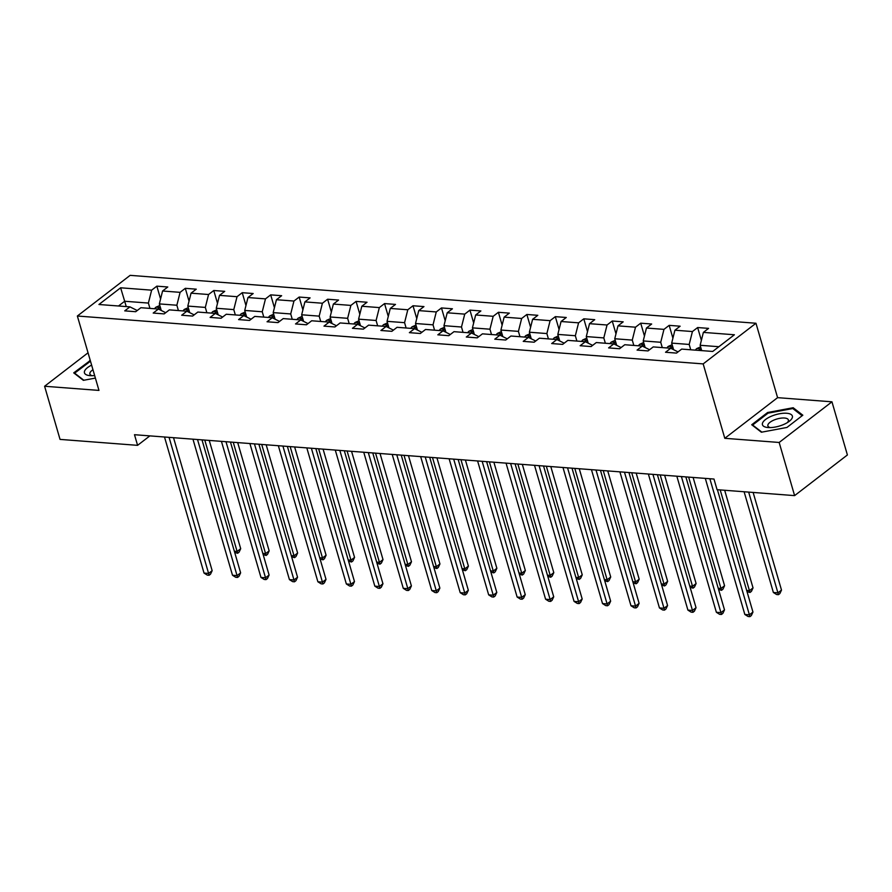 <?xml version="1.0" encoding="UTF-8"?>
<svg xmlns="http://www.w3.org/2000/svg" width="892" height="892" viewBox="0 0 892 892"><rect width="100%" height="100%" fill="white"/><g stroke="black" fill="none" stroke-linecap="round" stroke-linejoin="round"><path stroke-width="1.34" d="M755.97 323.25L130.143 275.349L77.359 316.013L703.175 363.903L755.97 323.25L777.59 397.654L724.795 438.307L779.162 442.465L831.957 401.813L777.59 397.654M831.957 401.813L847.4 454.965L794.605 495.618L779.162 442.465M137.234 310.527L129.942 306.87L124.735 310.873L135.684 311.709L140.891 307.707L158.408 309.045L153.201 313.059L164.15 313.895L169.357 309.881L186.874 311.219L181.667 315.233L192.616 316.069L197.823 312.055L215.34 313.404L210.122 317.407L221.071 318.254L226.278 314.24L243.795 315.578L238.588 319.592L249.537 320.429L254.744 316.415L272.261 317.753L267.054 321.767L278.003 322.603L283.21 318.6L300.727 319.938L295.52 323.941L306.458 324.788L311.676 320.774L329.181 322.112L323.974 326.126L334.924 326.963L340.131 322.949L357.647 324.287L352.44 328.301L363.39 329.137L368.597 325.134L386.113 326.472L380.906 330.486L391.856 331.322L397.063 327.308L414.579 328.646L409.372 332.66L420.31 333.497L425.529 329.483L443.034 330.832L437.827 334.834L448.776 335.671L453.983 331.668L471.5 333.006L466.293 337.02L477.242 337.856L482.449 333.842L499.966 335.18L494.759 339.194L505.708 340.03L510.915 336.016L528.432 337.366L523.225 341.368L534.163 342.205L539.37 338.202L556.887 339.54L551.68 343.554L562.629 344.39L567.836 340.376L585.353 341.714L580.146 345.728L591.095 346.564L596.302 342.55L613.819 343.899L608.612 347.902L619.561 348.75L624.768 344.736L642.285 346.074L637.078 350.088L648.016 350.924L653.223 346.91L670.739 348.248L665.532 352.262L676.482 353.098L681.689 349.095L712.708 351.459L734.395 334.768L703.375 332.393L708.582 328.379L697.644 327.542L701.368 340.387M129.942 306.87L98.923 304.495L120.621 287.793L151.629 290.168L156.847 286.154L160.571 298.998M697.644 327.542L692.426 331.545L674.921 330.207L680.128 326.204L669.178 325.357L663.971 329.371L646.455 328.033L651.662 324.019L640.712 323.183L635.505 327.197L617.989 325.859L623.196 321.845L612.246 321.008L607.039 325.011L589.523 323.673L594.73 319.671L583.792 318.823L578.585 322.837L561.068 321.499L566.275 317.485L555.326 316.649L550.119 320.663L532.602 319.314L537.809 315.311L526.86 314.475L521.653 318.477L504.136 317.139L509.343 313.125L498.394 312.289L493.187 316.303L475.67 314.965L480.877 310.951L469.939 310.115L464.732 314.129L447.215 312.78L452.422 308.777L441.473 307.941L436.266 311.944L418.749 310.606L423.956 306.592L413.007 305.755L407.8 309.769L390.283 308.431L395.49 304.417L384.541 303.581L379.334 307.595L361.817 306.246L367.036 302.243L356.086 301.407L350.879 305.41L333.363 304.072L338.57 300.058L327.62 299.221L322.413 303.235L304.897 301.897L310.104 297.883L299.154 297.047L293.947 301.05L276.431 299.712L281.638 295.709L270.689 294.862L265.481 298.876L247.965 297.538L253.183 293.524L242.234 292.688L237.027 296.702L219.51 295.363L224.717 291.35L213.768 290.513L208.561 294.516L191.044 293.178L196.251 289.175L185.302 288.328L180.095 292.342L162.578 291.004L167.785 286.99L156.847 286.154M794.605 495.618L717.068 489.686L713.979 479.049L134.491 434.705L137.58 445.342L149.856 435.887M161.251 310.472L159.345 303.904L176.861 305.242L178.411 310.572M165.689 312.702L158.408 309.045M162.578 291.004L159.345 303.904M180.095 292.342L176.861 305.242M189.717 312.657L187.811 306.079L205.327 307.417L206.877 312.757M194.155 314.876L186.874 311.219M191.044 293.178L187.811 306.079M208.561 294.516L205.327 307.417M218.183 314.831L216.265 308.253L233.782 309.602L235.332 314.932M222.621 317.061L215.34 313.404M219.51 295.363L216.265 308.253M237.027 296.702L233.782 309.602M246.638 317.006L244.731 310.438L262.248 311.776L263.798 317.106M251.087 319.236L243.795 315.578M247.965 297.538L244.731 310.438M265.481 298.876L262.248 311.776M275.104 319.191L273.197 312.613L290.714 313.951L292.264 319.291M279.542 321.421L272.261 317.753M276.431 299.712L273.197 312.613M293.947 301.05L290.714 313.951M303.57 321.365L301.663 314.787L319.18 316.136L320.73 321.466M308.008 323.595L300.727 319.938M304.897 301.897L301.663 314.787M322.413 303.235L319.18 316.136M332.036 323.54L330.118 316.972L347.635 318.31L349.185 323.64M336.474 325.77L329.181 322.112M333.363 304.072L330.118 316.972M350.879 305.41L347.635 318.31M360.491 325.725L358.584 319.146L376.101 320.484L377.65 325.825M364.928 327.955L357.647 324.287M361.817 306.246L358.584 319.146M379.334 307.595L376.101 320.484M388.957 327.899L387.05 321.332L404.567 322.67L406.116 328M393.394 330.129L386.113 326.472M390.283 308.431L387.05 321.332M407.8 309.769L404.567 322.67M417.423 330.073L415.516 323.506L433.033 324.844L434.571 330.174M421.86 332.303L414.579 328.646M418.749 310.606L415.516 323.506M436.266 311.944L433.033 324.844M445.888 332.259L443.971 325.68L461.487 327.018L463.037 332.359M450.326 334.489L443.034 330.832M447.215 312.78L443.971 325.68M464.732 314.129L461.487 327.018M474.343 334.433L472.437 327.866L489.953 329.204L491.503 334.533M478.781 336.663L471.5 333.006M475.67 314.965L472.437 327.866M493.187 316.303L489.953 329.204M502.809 336.607L500.903 330.04L518.419 331.378L519.969 336.719M507.247 338.837L499.966 335.18M504.136 317.139L500.903 330.04M521.653 318.477L518.419 331.378M531.275 338.793L529.369 332.214L546.874 333.563L548.424 338.893M535.713 341.023L528.432 337.366M532.602 319.314L529.369 332.214M550.119 320.663L546.874 333.563M559.741 340.967L557.823 334.4L575.34 335.738L576.89 341.067M564.179 343.197L556.887 339.54M561.068 321.499L557.823 334.4M578.585 322.837L575.34 335.738M588.196 343.152L586.289 336.574L603.806 337.912L605.356 343.253M592.634 345.382L585.353 341.714M589.523 323.673L586.289 336.574M607.039 325.011L603.806 337.912M616.662 345.327L614.755 338.748L632.272 340.097L633.822 345.427M621.1 347.557L613.819 343.899M617.989 325.859L614.755 338.748M635.505 327.197L632.272 340.097M645.128 347.501L643.221 340.934L660.727 342.272L662.277 347.601M649.566 349.731L642.285 346.074M646.455 328.033L643.221 340.934M663.971 329.371L660.727 342.272M673.594 349.686L671.676 343.108L689.193 344.446L690.742 349.787M678.032 351.916L670.739 348.248M674.921 330.207L671.676 343.108M692.426 331.545L689.193 344.446M701.692 350.623L700.142 345.282L718.863 346.72M703.375 332.393L700.142 345.282M88.04 352.797L44.6 386.258L60.043 439.399L137.58 445.342M44.6 386.258L98.967 390.417L77.359 316.013M724.795 438.307L703.175 363.903M126.229 306.58L124.679 301.251L118.513 305.989M149.945 308.398L148.395 303.068L124.679 301.251L120.621 287.793M151.629 290.168L148.395 303.068M669.178 325.357L672.914 338.213M640.712 323.183L644.448 336.028M612.246 321.008L615.982 333.853M583.792 318.823L587.516 331.679M555.326 316.649L559.061 329.494M526.86 314.475L530.595 327.319M498.394 312.289L502.129 325.134M469.939 310.115L473.663 322.96M441.473 307.941L445.208 320.786M413.007 305.755L416.742 318.6M384.541 303.581L388.276 316.426M356.086 301.407L359.81 314.252M327.62 299.221L331.356 312.066M299.154 297.047L302.89 309.892M270.689 294.862L274.424 307.718M242.234 292.688L245.958 305.532M213.768 290.513L217.503 303.358M185.302 288.328L189.037 301.184M793.178 407.733L767.622 412.505L751.722 424.748L761.378 432.219L786.945 427.446L802.833 415.204L793.178 407.733L793.59 409.138M90.282 360.502L73.724 372.867L83.38 380.338L95.388 378.085M767.856 413.308L767.622 412.505M89.858 361.427L89.624 360.624M709.865 478.736L749.392 614.811L744.831 614.465L705.304 478.391M717.413 489.708L752.959 612.068L749.392 614.811L749.904 616.651L748.076 616.506L744.831 614.465M752.959 612.068L751.332 615.547L749.904 616.651M700.61 346.877L696.708 348.594A6.356 4.103 94.4 0 0 695.426 350.143M744.106 491.748L773.375 592.489L777.936 592.834L781.503 590.091L753.127 492.44M701.079 350.578A6.356 4.103 -85.6 0 1 701.368 350.121C701.636 348.861 700.911 348.805 699.172 349.954A6.356 4.103 94.4 0 0 698.882 350.411M781.503 590.091L779.864 593.57L778.437 594.674L748.667 492.105M778.437 594.674L776.609 594.529L773.375 592.489M771.77 416.051A15.577 5.976 -16.2 0 0 762.493 423.209A15.577 5.976 -16.2 0 0 768.213 427.547A15.577 5.976 -16.2 0 0 783.042 424.759A15.577 5.976 -16.2 0 0 788.996 421.515A15.577 5.976 -16.2 0 0 789.565 413.776A15.577 5.976 -16.2 0 0 771.77 416.051M787.235 422.685A10.671 4.092 -16.2 0 0 788.383 419.942A10.671 4.092 -16.2 0 0 774.278 419.931A10.671 4.092 -16.2 0 0 767.889 425.897A10.671 4.092 -16.2 0 0 770.331 427.591M761.835 432.141L752.647 425.027L768.045 413.163L792.81 408.536L802.131 415.75M752.803 425.584L752.647 425.027M91.62 365.129A15.577 5.976 -16.2 0 0 90.125 375.655A15.577 5.976 -16.2 0 0 90.204 375.666A15.577 5.976 -16.2 0 0 94.652 375.543M83.826 380.248L74.638 373.146L90.482 361.193M74.805 373.703L74.638 373.146M92.969 369.745A10.671 4.092 -16.2 0 0 89.891 374.004A10.671 4.092 -16.2 0 0 92.322 375.71M681.399 476.562L720.937 612.637L716.365 612.28L676.838 476.216M685.859 476.908L724.505 609.883L720.937 612.637L721.438 614.465L719.61 614.332L716.365 612.28M724.505 609.883L722.866 613.373L721.438 614.465M652.933 474.388L692.471 610.451L687.91 610.106L648.372 474.031M657.404 474.722L696.039 607.708L692.471 610.451L692.972 612.291L691.144 612.146L687.91 610.106M696.039 607.708L694.4 611.187L692.972 612.291M672.144 344.702L668.242 346.419A6.356 4.103 94.4 0 0 666.96 347.958M746.682 590.448L749.47 590.66L753.038 587.906L724.672 490.265M672.289 349.028A6.356 4.103 -85.6 0 1 672.903 347.936C673.17 346.687 672.445 346.631 670.717 347.768A6.356 4.103 94.4 0 0 670.427 348.226M753.038 587.906L751.399 591.396L749.971 592.489L720.201 489.92M749.971 592.489L747.028 591.652M643.678 342.528L639.776 344.245A6.356 4.103 94.4 0 0 638.494 345.784M718.216 588.263L721.004 588.475L724.572 585.732L693.117 477.454M643.823 346.854A6.356 4.103 -85.6 0 1 644.437 345.762C644.715 344.513 643.979 344.457 642.251 345.594A6.356 4.103 94.4 0 0 641.961 346.051M724.572 585.732L722.933 589.211L721.505 590.314L688.646 477.12M721.505 590.314L718.573 589.467M624.478 472.202L664.005 608.277L659.444 607.931L619.907 471.857M628.938 472.548L667.573 605.534L664.005 608.277L664.507 610.117L662.689 609.972L659.444 607.931M667.573 605.534L665.934 609.013L664.507 610.117M596.012 470.028L635.539 606.103L630.978 605.746L591.452 469.671M600.472 470.363L639.107 603.349L635.539 606.103L636.052 607.931L634.223 607.798L630.978 605.746M639.107 603.349L637.479 606.839L636.052 607.931M567.546 467.843L607.084 603.917L602.524 603.572L562.986 467.497M572.006 468.188L610.652 601.175L607.084 603.917L607.586 605.757L605.757 605.612L602.524 603.572M610.652 601.175L609.013 604.653L607.586 605.757M615.212 340.343L611.321 342.06A6.356 4.103 94.4 0 0 610.028 343.61M689.75 586.089L692.538 586.3L696.106 583.558L664.652 475.28M615.357 344.669A6.356 4.103 -85.6 0 1 615.982 343.576C616.249 342.327 615.513 342.272 613.785 343.409A6.356 4.103 94.4 0 0 613.495 343.866M696.106 583.558L694.478 587.036L693.051 588.14L660.192 474.934M693.051 588.14L690.107 587.293M586.758 338.168L582.855 339.885A6.356 4.103 94.4 0 0 581.573 341.424M661.295 583.914L664.083 584.126L667.651 581.372L636.186 473.106M586.903 342.495A6.356 4.103 -85.6 0 1 587.516 341.402C587.783 340.153 587.059 340.097 585.33 341.235A6.356 4.103 94.4 0 0 585.029 341.692M667.651 581.372L666.012 584.862L664.585 585.955L631.726 472.76M664.585 585.955L661.641 585.119M558.292 335.994L554.389 337.711A6.356 4.103 94.4 0 0 553.107 339.25M632.829 581.729L635.617 581.941L639.185 579.198L607.731 470.92M558.437 340.32A6.356 4.103 -85.6 0 1 559.05 339.228C559.317 337.979 558.593 337.923 556.864 339.06A6.356 4.103 94.4 0 0 556.575 339.517M639.185 579.198L637.546 582.677L636.119 583.781L603.26 470.586M636.119 583.781L633.175 582.933M529.826 333.809L525.923 335.526A6.356 4.103 94.4 0 0 524.641 337.076M604.363 579.555L607.151 579.767L610.719 577.024L579.265 468.746M529.971 338.135A6.356 4.103 -85.6 0 1 530.584 337.042C530.863 335.793 530.127 335.738 528.399 336.875A6.356 4.103 94.4 0 0 528.109 337.332M610.719 577.024L609.08 580.502L607.664 581.606L574.805 468.4M607.664 581.606L604.72 580.759M501.36 331.634L497.468 333.352A6.356 4.103 94.4 0 0 496.175 334.89M575.898 577.38L578.696 577.592L582.253 574.838L550.799 466.572M501.505 335.961A6.356 4.103 -85.6 0 1 502.129 334.868C502.397 333.619 501.661 333.563 499.933 334.701A6.356 4.103 94.4 0 0 499.643 335.158M582.253 574.838L580.625 578.328L579.198 579.421L546.339 466.226M579.198 579.421L576.254 578.573M472.905 329.46L469.002 331.166A6.356 4.103 94.4 0 0 467.72 332.716M547.443 575.195L550.23 575.407L553.798 572.664L522.333 464.386M473.05 333.775A6.356 4.103 -85.6 0 1 473.663 332.694C473.931 331.445 473.206 331.389 471.478 332.526A6.356 4.103 94.4 0 0 471.188 332.984M553.798 572.664L552.159 576.143L550.732 577.247L517.873 464.052M550.732 577.247L547.788 576.399M444.439 327.275L440.537 328.992A6.356 4.103 94.4 0 0 439.254 330.542M518.977 573.021L521.764 573.233L525.332 570.49L493.878 462.212M444.584 331.601A6.356 4.103 -85.6 0 1 445.197 330.508C445.465 329.26 444.74 329.204 443.012 330.341A6.356 4.103 94.4 0 0 442.722 330.798M525.332 570.49L523.693 573.969L522.266 575.072L489.407 461.866M522.266 575.072L519.322 574.225M415.973 325.101L412.071 326.818A6.356 4.103 94.4 0 0 410.788 328.356M490.511 570.835L493.298 571.058L496.866 568.304L465.412 460.027M416.118 329.427A6.356 4.103 -85.6 0 1 416.731 328.334C417.01 327.085 416.274 327.029 414.546 328.167A6.356 4.103 94.4 0 0 414.256 328.624M496.866 568.304L495.238 571.794L493.811 572.887L460.952 459.692M493.811 572.887L490.868 572.04M387.507 322.915L383.616 324.632A6.356 4.103 94.4 0 0 382.322 326.182M462.045 568.661L464.843 568.873L468.4 566.13L436.946 457.852M387.652 327.241A6.356 4.103 -85.6 0 1 388.276 326.16C388.544 324.9 387.808 324.844 386.08 325.993A6.356 4.103 94.4 0 0 385.79 326.45M468.4 566.13L466.772 569.609L465.345 570.713L432.486 457.507M465.345 570.713L462.402 569.865M359.052 320.741L355.15 322.458A6.356 4.103 94.4 0 0 353.868 323.997M433.59 566.487L436.378 566.699L439.946 563.956L408.48 455.678M359.197 325.067A6.356 4.103 -85.6 0 1 359.81 323.974C360.078 322.726 359.353 322.67 357.625 323.807A6.356 4.103 94.4 0 0 357.335 324.264M439.946 563.956L438.307 567.435L436.879 568.527L404.02 455.333M436.879 568.527L433.936 567.691M330.586 318.567L326.684 320.284A6.356 4.103 94.4 0 0 325.402 321.822M405.124 564.302L407.912 564.524L411.48 561.77L380.025 453.493M330.731 322.893A6.356 4.103 -85.6 0 1 331.345 321.8C331.612 320.551 330.887 320.496 329.159 321.633A6.356 4.103 94.4 0 0 328.869 322.09M411.48 561.77L409.841 565.26L408.413 566.353L375.554 453.158M408.413 566.353L405.47 565.506M302.12 316.381L298.218 318.098A6.356 4.103 94.4 0 0 296.936 319.648M376.658 562.127L379.446 562.339L383.014 559.596L351.56 451.319M302.265 320.707A6.356 4.103 -85.6 0 1 302.879 319.626C303.157 318.366 302.421 318.31 300.693 319.459A6.356 4.103 94.4 0 0 300.403 319.916M383.014 559.596L381.386 563.075L379.959 564.179L347.1 450.973M379.959 564.179L377.015 563.331M273.654 314.207L269.763 315.924A6.356 4.103 94.4 0 0 268.47 317.463M348.203 559.953L350.991 560.165L354.559 557.411L323.094 449.144M273.799 318.533A6.356 4.103 -85.6 0 1 274.424 317.44C274.691 316.192 273.955 316.136 272.227 317.273A6.356 4.103 94.4 0 0 271.937 317.73M354.559 557.411L352.92 560.901L351.493 561.993L318.634 448.799M351.493 561.993L348.549 561.157M245.2 312.033L241.297 313.75A6.356 4.103 94.4 0 0 240.015 315.289M319.737 557.768L322.525 557.979L326.093 555.237L294.639 446.959M245.345 316.359A6.356 4.103 -85.6 0 1 245.958 315.266C246.225 314.017 245.501 313.962 243.772 315.099A6.356 4.103 94.4 0 0 243.483 315.556M326.093 555.237L324.454 558.715L323.027 559.819L290.168 446.624M323.027 559.819L320.083 558.972M216.734 309.847L212.831 311.564A6.356 4.103 94.4 0 0 211.549 313.114M291.271 555.593L294.059 555.805L297.627 553.062L266.173 444.785M216.879 314.174A6.356 4.103 -85.6 0 1 217.492 313.081C217.76 311.832 217.035 311.776 215.306 312.914A6.356 4.103 94.4 0 0 215.017 313.371M297.627 553.062L295.988 556.541L294.561 557.645L261.702 444.439M294.561 557.645L291.617 556.798M188.268 307.673L184.365 309.39A6.356 4.103 94.4 0 0 183.083 310.929M262.805 553.419L265.593 553.631L269.161 550.877L237.707 442.61M188.413 311.999A6.356 4.103 -85.6 0 1 189.037 310.907C189.305 309.658 188.569 309.602 186.841 310.739A6.356 4.103 94.4 0 0 186.551 311.197M269.161 550.877L267.533 554.367L266.106 555.46L233.247 442.265M266.106 555.46L263.162 554.623M159.802 305.499L155.91 307.216A6.356 4.103 94.4 0 0 154.617 308.755M234.351 551.234L237.138 551.446L240.706 548.703L209.241 440.425M159.958 309.825A6.356 4.103 -85.6 0 1 160.571 308.732C160.839 307.484 160.103 307.428 158.375 308.565A6.356 4.103 94.4 0 0 158.085 309.022M240.706 548.703L239.067 552.181L237.64 553.285L204.781 440.09M237.64 553.285L234.696 552.438M539.08 465.669L578.618 601.743L574.058 601.398L534.52 465.323M543.551 466.014L582.186 599L578.618 601.743L579.12 603.583L577.302 603.438L574.058 601.398M582.186 599L580.547 602.479L579.12 603.583M510.625 463.494L550.152 599.569L545.592 599.212L506.054 463.138M515.085 463.829L553.72 596.815L550.152 599.569L550.654 601.398L548.836 601.264L545.592 599.212M553.72 596.815L552.081 600.305L550.654 601.398M482.159 461.309L521.686 597.384L517.126 597.038L477.599 460.963M486.619 461.655L525.254 594.641L521.686 597.384L522.199 599.223L520.37 599.078L517.126 597.038M525.254 594.641L523.626 598.119L522.199 599.223M453.693 459.135L493.231 595.209L488.671 594.864L449.133 458.789M458.165 459.48L496.799 592.466L493.231 595.209L493.733 597.038L491.905 596.904L488.671 594.864M496.799 592.466L495.16 595.945L493.733 597.038M425.228 456.96L464.765 593.035L460.205 592.678L420.667 456.604M429.699 457.295L468.333 590.281L464.765 593.035L465.267 594.864L463.45 594.73L460.205 592.678M468.333 590.281L466.694 593.771L465.267 594.864M396.773 454.775L436.3 590.85L431.739 590.504L392.212 454.429M401.233 455.121L439.868 588.107L436.3 590.85L436.801 592.689L434.984 592.544L431.739 590.504M439.868 588.107L438.228 591.586L436.801 592.689M368.307 452.601L407.834 588.675L403.273 588.33L363.746 452.255M372.767 452.946L411.402 585.921L407.834 588.675L408.346 590.504L406.518 590.37L403.273 588.33M411.402 585.921L409.774 589.411L408.346 590.504M339.841 450.427L379.379 586.49L374.818 586.144L335.28 450.07M344.312 450.761L382.947 583.747L379.379 586.49L379.88 588.33L378.052 588.185L374.818 586.144M382.947 583.747L381.308 587.226L379.88 588.33M311.375 448.241L350.913 584.316L346.352 583.97L306.815 447.895M315.846 448.587L354.481 581.573L350.913 584.316L351.415 586.156L349.597 586.011L346.352 583.97M354.481 581.573L352.842 585.052L351.415 586.156M282.92 446.067L322.447 582.142L317.887 581.785L278.36 445.721M287.38 446.413L326.015 579.387L322.447 582.142L322.949 583.97L321.131 583.836L317.887 581.785M326.015 579.387L324.376 582.877L322.949 583.97M254.454 443.893L293.981 579.956L289.421 579.61L249.894 443.536M258.914 444.227L297.549 577.213L293.981 579.956L294.494 581.796L292.665 581.651L289.421 579.61M297.549 577.213L295.921 580.692L294.494 581.796M225.988 441.707L265.526 577.782L260.966 577.436L221.428 441.362M230.459 442.053L269.094 575.039L265.526 577.782L266.028 579.622L264.199 579.477L260.966 577.436M269.094 575.039L267.455 578.518L266.028 579.622M197.522 439.533L237.06 575.608L232.5 575.251L192.962 439.176M201.993 439.868L240.628 572.854L237.06 575.608L237.562 577.436L235.744 577.302L232.5 575.251M240.628 572.854L238.989 576.343L237.562 577.436M169.067 437.348L208.594 573.422L204.034 573.077L164.507 437.002M173.527 437.693L212.162 570.679L208.594 573.422L209.107 575.262L207.279 575.117L204.034 573.077M212.162 570.679L210.523 574.158L209.107 575.262M701.19 348.883L696.819 348.549M672.724 346.698L668.353 346.364M644.258 344.524L639.899 344.189M615.792 342.35L611.433 342.015M613.952 343.966L613.785 343.409M587.337 340.164L582.967 339.83M558.871 337.99L554.501 337.655M530.405 335.805L526.046 335.47M501.94 333.63L497.58 333.296M473.485 331.456L469.114 331.122M445.019 329.271L440.659 328.936M416.553 327.096L412.193 326.762M388.087 324.922L383.727 324.588M359.632 322.737L355.261 322.402M331.166 320.562L326.807 320.228M302.7 318.388L298.341 318.054M274.234 316.203L269.875 315.868M245.779 314.029L241.409 313.694M217.314 311.854L212.954 311.52M215.463 313.471L215.306 312.914M188.848 309.669L184.488 309.334M160.393 307.495L156.022 307.16"/></g></svg>
